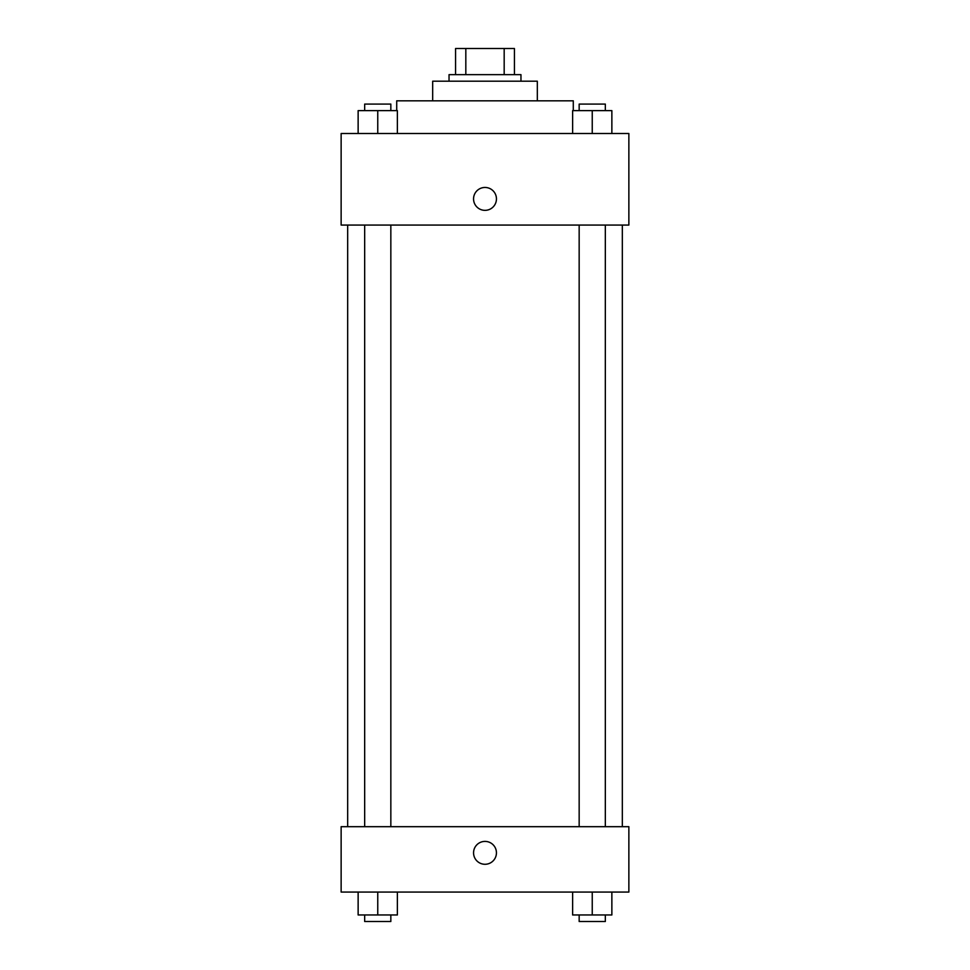 <?xml version="1.0" encoding="UTF-8"?>
<svg xmlns="http://www.w3.org/2000/svg" width="970" height="970" viewBox="0 0 970 970"><rect width="100%" height="100%" fill="white"/><g stroke="black" fill="none" stroke-linecap="round" stroke-linejoin="round"><path stroke-width="1.45" d="M465.818 74.654L465.818 48.5L455.573 48.5L455.573 74.654L455.573 48.5M465.818 48.5L514.427 48.5L514.427 74.654M504.182 74.654L504.182 48.5M449.037 81.201L449.037 74.654L520.963 74.654L520.963 81.201M432.681 100.819L432.681 81.201L537.319 81.201L537.319 100.819M396.718 110.628L396.718 100.819L573.282 100.819L573.282 110.628M341.137 133.508L628.863 133.508L628.863 225.064L341.137 225.064L341.137 133.508M473.554 198.898A11.446 11.446 0 0 1 490.723 188.992A11.446 11.446 0 0 1 490.723 208.817A11.446 11.446 0 0 1 473.554 198.898M341.137 826.682L628.863 826.682L628.863 892.073L341.137 892.073L341.137 826.682M485 864.282A11.446 11.446 0 0 1 475.094 847.113A11.446 11.446 0 0 1 494.906 847.113A11.446 11.446 0 0 1 485 864.282M572.627 892.073L572.627 914.965L611.864 914.965L611.864 892.073L611.864 914.965M592.246 914.965L592.246 892.073M605.328 914.965L605.328 921.5L579.163 921.5L579.163 914.965M358.136 892.073L358.136 914.965L397.373 914.965L397.373 892.073L397.373 914.965M377.754 914.965L377.754 892.073M390.837 914.965L390.837 921.5L364.671 921.5L364.671 914.965M572.627 133.508L572.627 110.628L611.864 110.628L611.864 133.508L611.864 110.628M592.246 133.508L592.246 110.628M605.328 110.628L605.328 104.081L579.163 104.081L579.163 110.628M358.136 133.508L358.136 110.628L397.373 110.628L397.373 133.508L397.373 110.628M377.754 133.508L377.754 110.628M390.837 110.628L390.837 104.081L364.671 104.081L364.671 110.628M622.328 826.682L622.328 225.064M347.672 826.682L347.672 225.064M579.163 225.064L579.163 826.682M605.328 225.064L605.328 826.682M390.837 826.682L390.837 225.064M364.671 826.682L364.671 225.064"/></g></svg>

